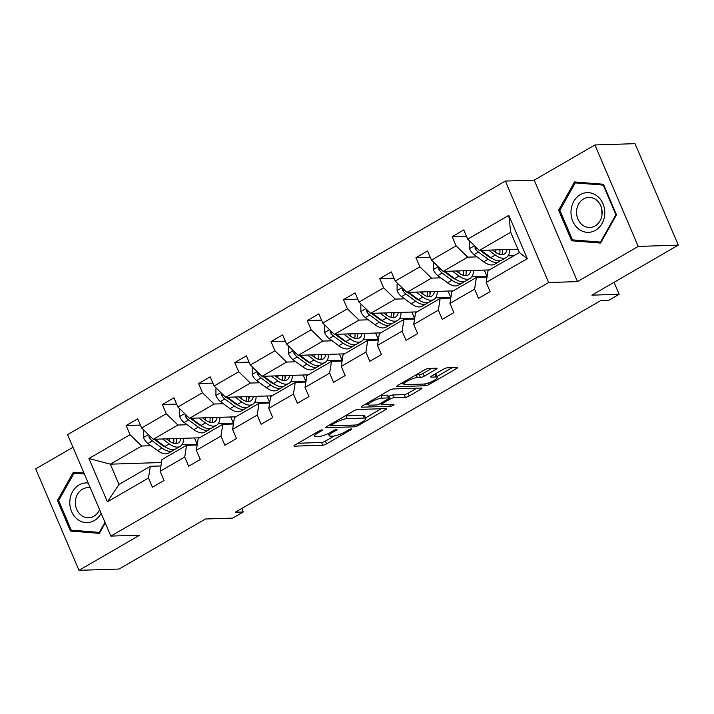 <?xml version="1.0" encoding="UTF-8"?>
<svg xmlns="http://www.w3.org/2000/svg" width="714" height="714" viewBox="0 0 714 714"><rect width="100%" height="100%" fill="white"/><g stroke="black" fill="none" stroke-linecap="round" stroke-linejoin="round"><path stroke-width="1.07" d="M322.041 429.882A2.097 0.455 156.9 0 0 319.337 430.845L295.123 444.876A2.999 0.652 156.9 0 0 293.936 446A2.999 0.652 156.9 0 0 294.409 446.143L322.737 445.224A2.999 0.652 156.9 0 0 326.593 443.849L350.815 429.819A2.097 0.455 156.9 0 0 351.636 429.034A2.097 0.455 156.9 0 0 351.306 428.935A2.097 0.455 156.9 0 0 348.611 429.89L345.469 431.711A9.594 2.097 156.9 0 1 333.143 436.093L330.778 436.174A9.594 2.097 156.9 0 1 329.252 435.71A9.594 2.097 156.9 0 1 333.045 432.113L336.178 430.301A2.097 0.455 156.9 0 0 337.008 429.507A2.097 0.455 156.9 0 0 336.669 429.409A2.097 0.455 156.9 0 0 333.974 430.372L330.841 432.184A9.594 2.097 156.9 0 1 318.506 436.575L316.15 436.647A9.594 2.097 156.9 0 1 314.615 436.192A9.594 2.097 156.9 0 1 318.408 432.586L321.541 430.774A2.097 0.455 156.9 0 0 322.371 429.98A2.097 0.455 156.9 0 0 322.041 429.882M72.971 447.285L35.7 468.875L78.977 570.334L119.051 569.04L205.453 518.998L232.702 518.114L243.269 511.992L241.769 508.475M594.949 144.96L534.215 180.142L577.492 281.602L638.227 246.428L594.949 144.96L635.023 143.666L678.3 245.125L591.906 295.168L619.154 294.284L614.058 282.333M638.227 246.428L678.3 245.125M435.808 369.45A2.999 0.652 156.9 0 0 436.995 368.326A2.999 0.652 156.9 0 0 436.513 368.183L428.57 368.442A2.999 0.652 156.9 0 0 424.714 369.807L397.814 385.39A2.999 0.652 156.9 0 0 396.636 386.515A2.999 0.652 156.9 0 0 397.109 386.658L425.437 385.738A2.999 0.652 156.9 0 0 429.284 384.373L456.184 368.79A2.999 0.652 156.9 0 0 457.371 367.665A2.999 0.652 156.9 0 0 456.898 367.523L447.294 367.835A2.999 0.652 156.9 0 0 443.439 369.2L431.925 375.867A2.999 0.652 156.9 0 0 430.747 376.992A2.999 0.652 156.9 0 0 431.22 377.144L435.986 376.983A8.024 1.749 156.9 0 1 437.263 377.367A8.024 1.749 156.9 0 1 432.416 381.276A8.024 1.749 156.9 0 1 423.786 384.052L405.141 384.65A8.024 1.749 156.9 0 1 403.856 384.266A8.024 1.749 156.9 0 1 408.711 380.357A8.024 1.749 156.9 0 1 417.333 377.59L420.448 377.492A2.999 0.652 156.9 0 0 424.294 376.117L435.808 369.45L435.281 368.219M619.154 294.284L608.587 300.398L600.572 300.656L235.254 512.25L243.269 511.992M577.492 281.602L548.638 282.539L110.857 536.098L67.58 434.639L505.36 181.07L548.638 282.539M78.977 570.334L139.712 535.161L110.857 536.098M357.669 409.497A2.999 0.652 156.9 0 0 353.823 410.871L326.923 426.454A2.999 0.652 156.9 0 0 325.736 427.579A2.999 0.652 156.9 0 0 326.218 427.722L354.537 426.802A2.999 0.652 156.9 0 0 358.392 425.428L385.292 409.854A2.999 0.652 156.9 0 0 386.47 408.729A2.999 0.652 156.9 0 0 385.997 408.587L357.669 409.497M362.364 405.918L389.264 390.344A2.999 0.652 156.9 0 1 393.119 388.969L421.447 388.05A2.999 0.652 156.9 0 1 421.92 388.193A2.999 0.652 156.9 0 1 420.742 389.317L409.229 395.984A2.999 0.652 156.9 0 1 405.373 397.359L393.887 397.734A2.999 0.652 156.9 0 0 390.031 399.099L382.401 403.526A2.999 0.652 156.9 0 0 381.214 404.651A2.999 0.652 156.9 0 0 381.687 404.793L393.646 404.41A2.097 0.455 156.9 0 1 393.985 404.508A2.097 0.455 156.9 0 1 392.718 405.534A2.097 0.455 156.9 0 1 390.46 406.257L361.659 407.194A2.999 0.652 156.9 0 1 361.186 407.042A2.999 0.652 156.9 0 1 362.364 405.918M486.189 282.458L488.01 270.722L519.364 252.56L527.298 258.647L486.189 282.458L490.107 291.642L478.496 298.372L474.578 289.179L449.954 303.441L453.872 312.625L442.261 319.354L438.342 310.171L413.727 324.424L417.645 333.608L406.034 340.337L402.116 331.153L377.501 345.406L381.419 354.599L369.807 361.32L365.889 352.136L341.265 366.398L345.183 375.582L333.572 382.302L329.654 373.119L305.039 387.381L308.957 396.565L297.345 403.294L293.427 394.101L268.803 408.363L272.721 417.547L261.11 424.277L257.192 415.093L232.577 429.346L236.495 438.53L224.883 445.259L220.965 436.075L196.35 450.329L200.268 459.521L188.648 466.242L184.73 457.058L160.114 471.311L164.033 480.504L152.421 487.225L148.503 478.041L107.395 501.853L88.92 458.522L130.019 434.719L126.101 425.526L137.722 418.806L141.64 427.989L166.255 413.727L162.337 404.543L173.948 397.814L177.866 407.007L202.481 392.745L198.563 383.561L210.175 376.831L214.093 386.024L238.717 371.762L234.799 362.578L246.41 355.849L250.328 365.032L274.944 350.779L271.025 341.595L282.637 334.866L286.555 344.05L311.17 329.797L307.252 320.604L318.872 313.883L322.79 323.067L347.406 308.805L343.488 299.621L355.099 292.901L359.017 302.084L383.632 287.822L379.714 278.638L391.326 271.909L395.244 281.102L419.868 266.84L415.95 257.656L427.561 250.926L431.479 260.11L456.094 245.857L452.176 236.673L463.788 229.944L467.706 239.128L508.814 215.325L527.298 258.647M489.402 269.91L443.126 271.409L467.741 257.156L477.023 256.853M488.376 256.487L489.331 256.451M508.056 255.844L514.026 255.657M467.741 257.156L456.094 245.857M443.126 271.409L431.479 260.11M449.954 303.441L451.775 291.705L476.399 277.443L474.578 289.179M487.019 277.103L476.399 277.443M453.176 290.893L406.891 292.401L431.515 278.139L440.788 277.835M452.149 277.469L453.104 277.443M471.82 276.836L486.975 276.336L485.582 277.148M431.515 278.139L419.868 266.84M406.891 292.401L395.244 281.102M413.727 324.424L415.548 312.687L440.163 298.434L438.342 310.171M450.784 298.086L440.163 298.434M416.94 311.884L370.664 313.384L395.279 299.121L404.561 298.818M415.914 298.452L416.878 298.425M435.594 297.818L450.748 297.327L449.347 298.131M395.279 299.121L383.632 287.822M370.664 313.384L359.017 302.084M377.501 345.406L379.321 333.67L403.937 319.417L402.116 331.153M414.557 319.069L403.937 319.417M380.714 332.867L334.429 334.366L359.053 320.104L368.326 319.81M379.687 319.435L380.642 319.408M399.367 318.801L414.522 318.31L413.12 319.113M359.053 320.104L347.406 308.805M334.429 334.366L322.79 323.067M341.265 366.398L343.086 354.662L367.701 340.399L365.889 352.136M378.331 340.051L367.701 340.399M344.487 353.849L298.202 355.349L322.817 341.096L332.099 340.792M343.452 340.426L344.416 340.391M363.131 339.784L378.286 339.293L376.894 340.105M322.817 341.096L311.17 329.797M298.202 355.349L286.555 344.05M305.039 387.381L306.859 375.644L331.474 361.382L329.654 373.119M342.095 361.043L331.474 361.382M308.252 374.832L261.976 376.332L286.591 362.078L295.873 361.775M307.225 361.409L308.18 361.373M326.905 360.766L342.06 360.275L340.658 361.088M286.591 362.078L274.944 350.779M261.976 376.332L250.328 365.032M268.803 408.363L270.624 396.627L295.248 382.365L293.427 394.101M305.869 382.026L295.248 382.365M272.025 395.815L225.74 397.323L250.355 383.061L259.637 382.758M270.999 382.392L271.954 382.356M290.669 381.749L305.824 381.258L304.432 382.07M250.355 383.061L238.717 371.762M225.74 397.323L214.093 386.024M232.577 429.346L234.397 417.61L259.012 403.356L257.192 415.093M269.633 403.008L259.012 403.356M235.79 416.806L189.513 418.306L214.129 404.044L223.411 403.74M234.763 403.374L235.727 403.348M254.443 402.741L269.597 402.25L268.196 403.053M214.129 404.044L202.481 392.745M189.513 418.306L177.866 407.007M196.35 450.329L198.171 438.592L222.786 424.339L220.965 436.075M233.407 423.991L222.786 424.339M199.563 437.789L153.278 439.288L177.902 425.026L187.175 424.732M198.537 424.357L199.492 424.33M218.216 423.723L233.362 423.232L231.97 424.036M177.902 425.026L166.255 413.727M153.278 439.288L141.64 427.989M160.114 471.311L161.935 459.584L186.55 445.322L184.73 457.058M197.18 444.974L186.55 445.322M161.48 462.511L110.313 464.171L141.667 446.018L150.949 445.714M162.301 445.349L163.265 445.313M181.981 444.706L197.135 444.215L195.743 445.027M141.667 446.018L130.019 434.719M88.92 458.522L110.313 464.171L118.97 484.467L150.324 466.304L148.503 478.041M534.215 180.142L505.36 181.07M519.364 252.56L510.706 232.273L479.353 250.427L517.918 249.177M160.945 465.965L150.324 466.304M486.975 276.336L484.306 270.079M450.748 297.327L448.08 291.062M414.522 318.31L411.844 312.045M378.286 339.293L375.618 333.027M342.06 360.275L339.382 354.019M305.824 381.258L303.155 375.002M269.597 402.25L266.929 395.984M233.362 423.232L230.693 416.967M197.135 444.215L194.467 437.95M118.97 484.467L107.395 501.853M479.353 250.427L467.706 239.128M508.814 215.325L510.706 232.273M140.39 425.062L126.101 425.526M176.617 404.079L162.337 404.543M212.852 383.097L198.563 383.561M249.079 362.114L234.799 362.578M285.305 341.131L271.025 341.595M321.541 320.14L307.252 320.604M357.768 299.157L343.488 299.621M394.003 278.174L379.714 278.638M430.23 257.192L415.95 257.656M466.456 236.209L452.176 236.673M83.975 473.079L73.337 472.24L57.441 500.496L70.472 531.046L99.407 533.349L105.244 522.951M558.625 210.211L571.655 240.77L600.59 243.063L616.485 214.807L603.446 184.248L574.52 181.954L558.625 210.211L559.901 210.166M297.925 443.251L321.568 442.484A2.999 0.652 156.9 0 0 325.423 441.109L334.268 435.986M365.514 417.886L381.312 408.738M329.725 424.83L330.412 424.803M331.626 424.928A2.097 0.455 156.9 0 0 330.805 425.714A2.097 0.455 156.9 0 0 331.135 425.821L356 425.008A2.097 0.455 156.9 0 0 358.696 424.054L361.998 422.135A9.594 2.097 156.9 0 0 365.791 418.538A9.594 2.097 156.9 0 0 364.256 418.074L347.263 418.627A9.594 2.097 156.9 0 0 334.937 423.018L331.626 424.928L331.216 423.964M365.791 418.538L364.622 415.789A9.594 2.097 156.9 0 0 363.087 415.334L364.256 418.074M344.969 415.994A9.594 2.097 156.9 0 1 346.094 415.887L363.087 415.334M416.762 388.202L408.06 393.244L409.229 395.984M388.407 396.627L388.862 396.359A2.999 0.652 156.9 0 1 392.718 394.994L404.204 394.619A2.999 0.652 156.9 0 0 408.06 393.244M380.848 403.785L379.786 403.821M368.237 404.195L365.175 404.294M381.963 398.117A8.024 1.749 156.9 0 0 373.342 400.893A8.024 1.749 156.9 0 0 368.486 404.793A8.024 1.749 156.9 0 0 369.772 405.186L376.34 404.972A2.999 0.652 156.9 0 0 380.196 403.597L387.827 399.171A2.999 0.652 156.9 0 0 389.014 398.046A2.999 0.652 156.9 0 0 388.532 397.903L381.963 398.117L380.794 395.377A8.024 1.749 156.9 0 0 380.553 395.386M389.014 398.046L387.845 395.306A2.999 0.652 156.9 0 0 387.363 395.163L388.532 397.903M380.794 395.377L387.363 395.163M416.003 374.859A8.024 1.749 156.9 0 1 416.164 374.85L419.279 374.743A2.999 0.652 156.9 0 0 423.125 373.377L431.836 368.335M437.263 377.367L436.093 374.627A8.024 1.749 156.9 0 0 434.817 374.243L435.986 376.983M436.906 376.537L452.212 367.674M400.625 383.766L403.606 383.668M77.121 530.627L99.808 532.626M77.21 530.832L70.472 531.046M58.718 500.452L57.441 500.496M578.304 240.341L600.992 242.341M578.394 240.547L571.655 240.77M144.121 430.399L143.469 430.783L143.487 437.611A8.095 3.865 59.9 0 0 147.932 443.492L157.615 450.632A23.366 11.165 59.9 0 0 168.575 453.095L172.993 450.534A23.366 11.165 59.9 0 0 174.261 449.517M169.379 441.082A19.394 9.264 59.9 0 0 169.022 438.78M162.56 438.985L169.227 443.903A23.366 11.165 59.9 0 0 180.187 446.366A23.366 11.165 59.9 0 0 183.659 438.307M166.362 438.86L169.102 440.886A19.394 9.264 59.9 0 0 178.197 442.93A19.394 9.264 59.9 0 0 180.901 438.396M148.985 435.121L148.967 437.111A8.095 3.865 59.9 0 0 152.35 440.94L162.033 448.071A23.366 11.165 59.9 0 0 172.993 450.534M176.429 441.261A23.366 11.165 59.9 0 0 176.126 438.548M173.797 438.619A19.394 9.264 -120.1 0 1 173.564 443.224M166.023 447.294A19.394 9.264 -120.1 0 1 161.899 445.054L154.045 439.262M180.187 446.366L175.778 448.927A23.366 11.165 -120.1 0 1 164.818 446.455L155.134 439.324A8.095 3.865 -120.1 0 1 155.009 439.235M175.617 443.564A19.394 9.264 59.9 0 0 176.661 438.53M180.356 409.417L179.696 409.8L179.714 416.628A8.095 3.865 59.9 0 0 184.167 422.509L193.851 429.649A23.366 11.165 59.9 0 0 204.811 432.113L209.22 429.551A23.366 11.165 59.9 0 0 210.487 428.534M205.605 420.1A19.394 9.264 59.9 0 0 205.257 417.797M198.787 418.002L205.462 422.92A23.366 11.165 59.9 0 0 216.422 425.383A23.366 11.165 59.9 0 0 219.885 417.315M202.589 417.877L205.337 419.903A19.394 9.264 59.9 0 0 214.432 421.947A19.394 9.264 59.9 0 0 217.127 417.404M185.212 414.138L185.203 416.128A8.095 3.865 59.9 0 0 188.576 419.948L198.26 427.088A23.366 11.165 59.9 0 0 209.22 429.551M212.656 420.278A23.366 11.165 59.9 0 0 212.361 417.565M210.023 417.636A19.394 9.264 -120.1 0 1 209.791 422.242M202.249 426.303A19.394 9.264 -120.1 0 1 198.135 424.071L190.272 418.279M216.422 425.383L212.004 427.936A23.366 11.165 -120.1 0 1 201.045 425.473L191.361 418.333A8.095 3.865 -120.1 0 1 191.245 418.243M211.844 422.581A19.394 9.264 59.9 0 0 212.897 417.547M216.583 388.434L215.923 388.818L215.94 395.645A8.095 3.865 59.9 0 0 220.394 401.527L230.078 408.658A23.366 11.165 59.9 0 0 241.037 411.121L245.446 408.569A23.366 11.165 59.9 0 0 246.723 407.551M241.832 399.117A19.394 9.264 59.9 0 0 241.484 396.805M235.022 397.02L241.689 401.937A23.366 11.165 59.9 0 0 252.649 404.401A23.366 11.165 59.9 0 0 256.121 396.332M238.815 396.895L241.564 398.921A19.394 9.264 59.9 0 0 250.659 400.965A19.394 9.264 59.9 0 0 253.363 396.422M221.447 393.155L221.429 395.137A8.095 3.865 59.9 0 0 224.803 398.965L234.495 406.105A23.366 11.165 59.9 0 0 245.446 408.569M248.891 399.296A23.366 11.165 59.9 0 0 248.588 396.582M246.259 396.654A19.394 9.264 -120.1 0 1 246.027 401.259M238.476 405.32A19.394 9.264 -120.1 0 1 234.362 403.089L226.508 397.296M252.649 404.401L248.24 406.953A23.366 11.165 -120.1 0 1 237.28 404.49L227.596 397.35A8.095 3.865 -120.1 0 1 227.471 397.261M248.079 401.589A19.394 9.264 59.9 0 0 249.124 396.565M88.215 483.03A19.858 16.895 -91.9 0 0 69.811 501.442A19.858 16.895 -91.9 0 0 81.664 521.675A19.858 16.895 -91.9 0 0 101.12 513.286M90.312 487.948A15.03 12.798 -91.9 0 0 87.661 487.707A15.03 12.798 -91.9 0 0 75.372 501.719A15.03 12.798 -91.9 0 0 88.634 517.757A15.03 12.798 -91.9 0 0 99.576 509.653M104.976 522.327L99.317 532.385L71.293 530.163L58.664 500.559L74.06 473.177L84.047 473.248M99.951 532.367L99.317 532.385M74.06 473.177L84.368 473.998M571.004 211.157A19.858 16.895 -91.9 0 0 586.908 232.309A19.858 16.895 -91.9 0 0 604.749 213.834A19.858 16.895 -91.9 0 0 588.836 192.691A19.858 16.895 -91.9 0 0 571.004 211.157M576.555 211.433A15.03 12.798 -91.9 0 0 589.826 227.471A15.03 12.798 -91.9 0 0 602.107 213.468A15.03 12.798 -91.9 0 0 588.845 197.421A15.03 12.798 -91.9 0 0 576.555 211.433M601.893 209.702A15.03 12.798 -91.9 0 0 601.822 210.612A15.03 12.798 -91.9 0 0 602.045 214.378M603.812 185.105L603.276 185.113L615.905 214.727L600.501 242.1L572.476 239.877L559.847 210.273L575.243 182.891L581.66 182.686L603.517 184.417M616.441 214.709L615.905 214.727M601.134 242.082L600.501 242.1M575.243 182.891L603.276 185.113M252.818 367.451L252.158 367.835L252.176 374.663A8.095 3.865 59.9 0 0 256.621 380.535L266.313 387.675A23.366 11.165 59.9 0 0 277.264 390.139L281.682 387.586A23.366 11.165 59.9 0 0 282.949 386.569M278.067 378.125A19.394 9.264 59.9 0 0 277.719 375.823M271.249 376.037L277.924 380.955A23.366 11.165 59.9 0 0 288.875 383.418A23.366 11.165 59.9 0 0 292.347 375.35M275.051 375.912L277.791 377.929A19.394 9.264 59.9 0 0 286.885 379.982A19.394 9.264 59.9 0 0 289.589 375.439M257.674 372.164L257.665 374.154A8.095 3.865 59.9 0 0 261.038 377.983L270.722 385.123A23.366 11.165 59.9 0 0 281.682 387.586M285.118 378.313A23.366 11.165 59.9 0 0 284.824 375.591M282.485 375.671A19.394 9.264 -120.1 0 1 282.253 380.276M274.712 384.337A19.394 9.264 -120.1 0 1 270.597 382.106L262.734 376.314M288.875 383.418L284.467 385.971A23.366 11.165 -120.1 0 1 273.507 383.507L263.823 376.367A8.095 3.865 -120.1 0 1 263.707 376.278M284.306 380.607A19.394 9.264 59.9 0 0 285.359 375.573M289.045 346.468L288.385 346.843L288.402 353.68A8.095 3.865 59.9 0 0 292.856 359.553L302.54 366.693A23.366 11.165 59.9 0 0 313.5 369.156L317.909 366.603A23.366 11.165 59.9 0 0 319.185 365.586M314.294 357.143A19.394 9.264 59.9 0 0 313.946 354.84M307.484 355.045L314.151 359.963A23.366 11.165 59.9 0 0 325.111 362.426A23.366 11.165 59.9 0 0 328.574 354.367M311.277 354.929L314.026 356.946A19.394 9.264 59.9 0 0 323.121 358.99A19.394 9.264 59.9 0 0 325.816 354.456M293.909 351.181L293.891 353.171A8.095 3.865 59.9 0 0 297.265 357L306.949 364.14A23.366 11.165 59.9 0 0 317.909 366.603M321.354 357.321A23.366 11.165 59.9 0 0 321.05 354.608M318.721 354.688A19.394 9.264 -120.1 0 1 318.489 359.294M310.938 363.355A19.394 9.264 -120.1 0 1 306.824 361.114L298.961 355.322M325.111 362.426L320.693 364.988A23.366 11.165 -120.1 0 1 309.742 362.525L300.05 355.385A8.095 3.865 -120.1 0 1 299.934 355.295M320.541 359.624A19.394 9.264 59.9 0 0 321.586 354.59M325.272 325.486L324.62 325.861L324.638 332.688A8.095 3.865 59.9 0 0 329.083 338.57L338.766 345.71A23.366 11.165 59.9 0 0 349.726 348.173L354.144 345.612A23.366 11.165 59.9 0 0 355.411 344.594M350.529 336.16A19.394 9.264 59.9 0 0 350.172 333.857M343.711 334.063L350.378 338.98A23.366 11.165 59.9 0 0 361.338 341.444A23.366 11.165 59.9 0 0 364.809 333.384M347.513 333.938L350.253 335.964A19.394 9.264 59.9 0 0 359.347 338.008A19.394 9.264 59.9 0 0 362.052 333.474M330.136 330.198L330.118 332.188A8.095 3.865 59.9 0 0 333.5 336.017L343.184 343.148A23.366 11.165 59.9 0 0 354.144 345.612M357.58 336.339A23.366 11.165 59.9 0 0 357.286 333.625M354.947 333.697A19.394 9.264 -120.1 0 1 354.715 338.311M347.174 342.372A19.394 9.264 -120.1 0 1 343.05 340.132L335.196 334.339M361.338 341.444L356.929 344.005A23.366 11.165 -120.1 0 1 345.969 341.542L336.285 334.402A8.095 3.865 -120.1 0 1 336.16 334.313M356.768 338.641A19.394 9.264 59.9 0 0 357.812 333.608M361.507 304.494L360.847 304.878L360.865 311.706A8.095 3.865 59.9 0 0 365.318 317.587L375.002 324.727A23.366 11.165 59.9 0 0 385.962 327.19L390.371 324.629A23.366 11.165 59.9 0 0 391.638 323.612M386.756 315.177A19.394 9.264 59.9 0 0 386.408 312.875M379.937 313.08L386.613 317.998A23.366 11.165 59.9 0 0 397.573 320.461A23.366 11.165 59.9 0 0 401.036 312.393M383.739 312.955L386.488 314.981A19.394 9.264 59.9 0 0 395.583 317.025A19.394 9.264 59.9 0 0 398.278 312.482M366.362 309.216L366.353 311.206A8.095 3.865 59.9 0 0 369.727 315.026L379.411 322.166A23.366 11.165 59.9 0 0 390.371 324.629M393.807 315.356A23.366 11.165 59.9 0 0 393.512 312.643M391.174 312.714A19.394 9.264 -120.1 0 1 390.942 317.319M383.4 321.38A19.394 9.264 -120.1 0 1 379.286 319.149L371.423 313.357M397.573 320.461L393.155 323.014A23.366 11.165 -120.1 0 1 382.195 320.55L372.512 313.419A8.095 3.865 -120.1 0 1 372.396 313.33M392.995 317.659A19.394 9.264 59.9 0 0 394.048 312.625M397.734 283.512L397.073 283.895L397.091 290.723A8.095 3.865 59.9 0 0 401.545 296.605L411.228 303.736A23.366 11.165 59.9 0 0 422.188 306.199L426.597 303.646A23.366 11.165 59.9 0 0 427.873 302.629M422.983 294.195A19.394 9.264 59.9 0 0 422.634 291.883M416.173 292.097L422.84 297.015A23.366 11.165 59.9 0 0 433.8 299.478A23.366 11.165 59.9 0 0 437.271 291.41M419.975 291.972L422.715 293.998A19.394 9.264 59.9 0 0 431.809 296.042A19.394 9.264 59.9 0 0 434.514 291.499M402.598 288.233L402.58 290.214A8.095 3.865 59.9 0 0 405.954 294.043L415.646 301.183A23.366 11.165 59.9 0 0 426.597 303.646M430.042 294.373A23.366 11.165 59.9 0 0 429.739 291.66M427.409 291.731A19.394 9.264 -120.1 0 1 427.177 296.337M419.627 300.398A19.394 9.264 -120.1 0 1 415.512 298.166L407.658 292.374M433.8 299.478L429.391 302.031A23.366 11.165 -120.1 0 1 418.431 299.568L408.747 292.428A8.095 3.865 -120.1 0 1 408.622 292.338M429.23 296.667A19.394 9.264 59.9 0 0 430.274 291.642M433.969 262.529L433.309 262.913L433.327 269.74A8.095 3.865 59.9 0 0 437.771 275.613L447.464 282.753A23.366 11.165 59.9 0 0 458.415 285.216L462.833 282.664A23.366 11.165 59.9 0 0 464.1 281.646M459.218 273.212A19.394 9.264 59.9 0 0 458.87 270.901M452.399 271.115L459.075 276.032A23.366 11.165 59.9 0 0 470.035 278.496A23.366 11.165 59.9 0 0 473.498 270.428M456.201 270.99L458.941 273.007A19.394 9.264 59.9 0 0 468.045 275.06A19.394 9.264 59.9 0 0 470.74 270.517M438.824 267.241L438.815 269.232A8.095 3.865 59.9 0 0 442.189 273.06L451.873 280.2A23.366 11.165 59.9 0 0 462.833 282.664M466.269 273.391A23.366 11.165 59.9 0 0 465.974 270.668M463.636 270.749A19.394 9.264 -120.1 0 1 463.404 275.354M455.862 279.415A19.394 9.264 -120.1 0 1 451.748 277.184L443.885 271.391M470.035 278.496L465.617 281.048A23.366 11.165 -120.1 0 1 454.657 278.585L444.974 271.445A8.095 3.865 -120.1 0 1 444.858 271.356M465.457 275.684A19.394 9.264 59.9 0 0 466.51 270.651M470.196 241.546L469.535 241.93L469.553 248.758A8.095 3.865 59.9 0 0 474.007 254.63L483.69 261.77A23.366 11.165 59.9 0 0 494.65 264.234L499.059 261.681A23.366 11.165 59.9 0 0 500.336 260.664M495.445 252.221A19.394 9.264 59.9 0 0 495.097 249.918M488.635 250.132L495.302 255.041A23.366 11.165 59.9 0 0 506.262 257.504A23.366 11.165 59.9 0 0 509.734 249.445M492.428 250.007L495.177 252.024A19.394 9.264 59.9 0 0 504.271 254.068A19.394 9.264 59.9 0 0 506.976 249.534M475.06 246.259L475.042 248.249A8.095 3.865 59.9 0 0 478.416 252.078L488.099 259.218A23.366 11.165 59.9 0 0 499.059 261.681M502.504 252.399A23.366 11.165 59.9 0 0 502.201 249.686M499.871 249.766A19.394 9.264 -120.1 0 1 499.639 254.371M492.089 258.432A19.394 9.264 -120.1 0 1 487.974 256.201L480.111 250.4M506.262 257.504L501.853 260.066A23.366 11.165 -120.1 0 1 490.893 257.602L481.2 250.462A8.095 3.865 -120.1 0 1 481.084 250.373M501.692 254.702A19.394 9.264 59.9 0 0 502.736 249.668M317.998 431.622L318.408 432.586M335.866 429.56L336.178 430.301M332.626 431.149L333.045 432.113M350.494 429.087L350.815 429.819M325.423 441.109L326.593 443.849M321.568 442.484L322.737 445.224M294.159 445.554L294.409 446.143M321.229 430.033L321.541 430.774M384.766 408.622L385.292 409.854M357.964 424.428L358.392 425.428M353.805 425.08L354.537 426.802M325.959 427.133L326.218 427.722M346.094 415.887L347.263 418.627M334.527 422.045L334.937 423.018M420.216 388.095L420.742 389.317M404.204 394.619L405.373 397.359M392.718 394.994L393.887 397.734M388.862 396.359L390.031 399.099M381.981 402.562L382.401 403.526M389.728 404.535L390.46 406.257M361.409 406.605L361.659 407.194M423.125 373.377L424.294 376.117M419.279 374.743L420.448 377.492M416.164 374.85L417.333 377.59M430.97 376.555L431.22 377.144M455.666 367.558L456.184 368.79M428.65 382.882L429.284 384.373M424.678 383.962L425.437 385.738M396.859 386.069L397.109 386.658M148.432 434.576L143.478 437.441M162.033 448.071L157.615 450.632M169.227 443.903L164.818 446.455M152.35 440.94L147.932 443.492M150.966 437.048L148.967 437.111M184.658 413.593L179.714 416.458M198.26 427.088L193.851 429.649M205.462 422.92L201.045 425.473M188.576 419.948L184.167 422.509M187.202 416.057L185.203 416.128M220.885 392.611L215.94 395.476M234.495 406.105L230.078 408.658M241.689 401.937L237.28 404.49M224.803 398.965L220.394 401.527M223.428 395.074L221.429 395.137M257.12 371.628L252.176 374.493M270.722 385.123L266.313 387.675M277.924 380.955L273.507 383.507M261.038 377.983L256.621 380.535M259.655 374.091L257.665 374.154M293.347 350.645L288.402 353.51M306.949 364.14L302.54 366.693M314.151 359.963L309.742 362.525M297.265 357L292.856 359.553M295.891 353.109L293.891 353.171M329.582 329.654L324.629 332.519M343.184 343.148L338.766 345.71M350.378 338.98L345.969 341.542M333.5 336.017L329.083 338.57M332.117 332.126L330.118 332.188M365.809 308.671L360.865 311.536M379.411 322.166L375.002 324.727M386.613 317.998L382.195 320.55M369.727 315.026L365.318 317.587M368.353 311.134L366.353 311.206M402.036 287.688L397.091 290.553M415.646 301.183L411.228 303.736M422.84 297.015L418.431 299.568M405.954 294.043L401.545 296.605M404.579 290.152L402.58 290.214M438.271 266.706L433.327 269.571M451.873 280.2L447.464 282.753M459.075 276.032L454.657 278.585M442.189 273.06L437.771 275.613M440.806 269.169L438.815 269.232M474.498 245.723L469.553 248.588M488.099 259.218L483.69 261.77M495.302 255.041L490.893 257.602M478.416 252.078L474.007 254.63M477.041 248.186L475.042 248.249M313.723 434.094L314.615 436.192M328.315 433.514L329.252 435.71M330.287 424.5L330.805 425.714M380.651 403.33L381.214 404.651M367.665 402.857L368.486 404.793M403.044 382.356L403.856 384.266"/></g></svg>
